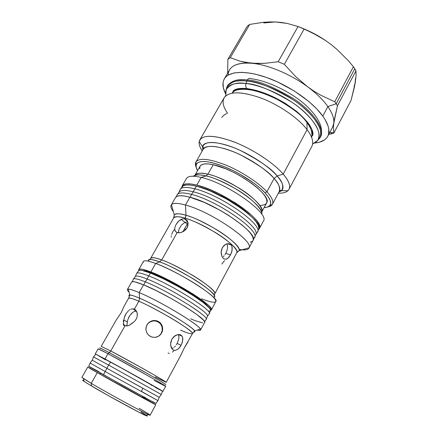 <?xml version="1.0" encoding="UTF-8"?>
<svg xmlns="http://www.w3.org/2000/svg" width="438" height="438" viewBox="0 0 438 438"><rect width="100%" height="100%" fill="white"/><g stroke="black" fill="none" stroke-linecap="round" stroke-linejoin="round"><path stroke-width="0.66" d="M233.388 91.794L235.962 89.248L233.388 91.794M248.696 88.837L246.933 88.586C245.707 87.414 245.395 85.728 245.992 83.521C237.029 81.977 230.437 83.981 226.222 89.527L225.712 95.9L226.222 89.527C228.62 84.479 235.211 82.481 245.992 83.521C245.395 85.728 245.707 87.414 246.933 88.586L248.696 88.837M227.563 85.514C232.096 80.433 238.666 78.605 247.284 80.028C248.313 78.424 249.463 77.969 250.733 78.665C249.463 77.969 248.313 78.424 247.284 80.028C257.133 80.187 272.42 86.319 293.153 98.424C313.356 111.438 325.456 129.845 320.435 136.995C325.456 129.845 313.356 111.438 293.153 98.424C272.42 86.319 257.133 80.187 247.284 80.028L245.992 83.521C261.683 85.273 284.191 95.44 299.811 108.022C315.864 121.78 321.842 132.528 317.742 140.259C323.452 133.782 312.371 115.659 292.113 102.355C271.27 89.998 255.896 83.724 245.992 83.521L246.846 81.008C256.887 81.172 272.463 87.512 293.57 100.028C314.079 113.519 325.237 131.937 319.406 138.539C323.611 130.666 317.594 119.744 301.36 105.777C285.56 93.009 262.751 82.727 246.846 81.008L247.284 80.028C238.666 78.605 232.096 80.433 227.563 85.514L226.796 87.206C231.083 81.534 237.763 79.47 246.846 81.008C235.918 79.984 229.233 82.054 226.796 87.206L226.222 89.527C225.641 90.967 225.504 93.059 225.822 95.807M311.993 135.665L313.055 133.804L311.993 135.665M312.814 131.854L312.026 135.38L312.814 131.854M312.606 144.064L317.742 140.259L312.606 144.064M317.397 140.664L319.406 138.539L317.397 140.664M233.273 91.679L234.182 90.086M187.738 221.666L184.48 218.781L187.541 221.206L184.918 218.885L186.807 220.1L187.929 222.274L188.126 223.604L187.699 226.446L187.064 227.842L185.082 230.289L181.047 232.507L178.354 232.792L176.541 232.299M176.098 232.025L174.965 230.563L174.718 229.528L174.965 227.098L176.103 224.431L177.916 221.896L180.166 219.914L182.597 218.83L184.918 218.885L185.274 218.255C179.695 216.372 175.824 216.273 173.667 217.954L174.253 214.73C176.722 213.328 180.631 213.509 185.991 215.277C206.752 220.938 242.57 245.094 239.104 250.678L237.1 252.233L239.104 250.678C240.599 247.7 230.081 237.692 216.208 229.408C202.137 221.425 192.068 216.717 185.991 215.277L184.918 218.885M178.315 232.594L179.065 228.893L181.524 225.028L184.902 222.351L187.803 221.847L184.902 222.351L181.524 225.028L179.065 228.893L178.337 232.792M182.881 231.795L188.022 222.674L182.881 231.795M174.488 229.413L172.84 231.647L171.674 234.374M222.093 256.783L221.201 253.711L221.299 250.591L222.34 247.623L225.329 244.464L226.528 243.922L228.882 243.703L230.815 244.628L231.505 245.472L232.233 247.76L231.707 252.047L230.503 254.921L225.767 253.367L226.994 250.52L227.585 247.623L227.344 245.061L226.774 243.846L227.344 245.061L227.585 247.623L226.994 250.52L225.767 253.367L230.503 254.921L227.952 258.19L226.046 259.181L224.179 258.978L223.331 258.42L221.946 256.471L221.135 252.168L222.34 247.623L224.196 245.285L226.528 243.922L228.882 243.703L231.105 244.924L227.311 243.725M146.653 399.467L142.388 396.938M91.411 368.993L99.431 373.784L100.964 373.351L99.431 373.784L90.732 368.67M139.054 408.249C149.079 414.118 152.194 416.231 148.394 414.583C141.961 411.78 107.584 393.001 91.241 383.338L97.296 372.634L91.241 383.338C110.726 394.868 151.647 416.976 150.119 415.208L155.753 404.745C157.51 406.064 116.902 383.77 97.296 372.634L87.764 367.055L81.879 377.381L91.241 383.338L91.509 385.96C106.971 395.164 139.437 412.87 145.635 415.503C147.584 416.368 147.83 416.286 146.369 415.262M144.518 398.208L155.753 404.745M200.538 330.028L204.601 322.461C208.57 320.107 166.205 293.783 143.56 284.831L139.169 292.579C161.731 301.82 204.338 328.013 200.538 330.028C200.259 330.498 199.186 330.498 197.319 330.033C200.067 330.717 201.075 330.394 200.347 329.075C198.764 324.443 159.591 300.955 139.169 292.579L139.591 298.201C157.888 305.861 192.917 326.77 194.603 330.893C195.14 331.752 194.817 332.13 193.634 332.02C194.79 332.157 195.113 331.78 194.603 330.893C193.366 328.495 180.752 319.921 167.535 312.453C154.253 305.1 144.94 300.348 139.591 298.201L138.862 301.251C133.491 298.82 130.059 297.835 128.58 298.3L129.807 294.977C132.101 295.25 135.364 296.329 139.591 298.201L139.169 292.579C133.645 290.257 130.026 289.113 128.301 289.14C126.796 289.222 127.064 290.252 129.095 292.223C127.71 290.881 127.146 289.972 127.398 289.485C128.049 288.543 131.975 289.573 139.169 292.579L143.56 284.831C136.338 281.919 132.369 280.982 131.657 282.028L127.398 289.485M128.301 289.14L129.807 294.977C128.794 294.977 128.646 295.453 129.363 296.395C128.662 295.415 128.81 294.938 129.807 294.977C131.367 295.004 134.63 296.083 139.591 298.201L138.862 301.251L134.384 309.173L135.785 310.197L136.798 311.801L137.313 313.838L137.253 316.105L136.574 318.404L135.315 320.517L133.585 322.259L130.02 324.854L128.285 325.697L126.571 325.96L125.087 325.626L110.754 350.986C129.872 360.956 168.307 382.757 166.183 382.379L155.052 376.926M180.566 330.049C186.55 332.869 190.508 334.084 192.435 333.696C195.551 332.141 158.474 309.551 138.862 301.251C132.544 298.535 129.117 297.55 128.58 298.3L124.189 306.009L121.074 312.896L116.289 319.899M131.258 323.824L129.637 325.095L127.852 325.817L125.087 325.626L110.754 350.986L109.347 352.656L110.754 350.986L101.205 346.359L110.754 350.986L140.883 367.416C155.419 375.552 166.998 382.434 166.183 382.379L180.845 355.191L184.234 348.046L192.435 333.696C193.749 332.803 182.98 324.925 168.805 316.756C154.515 308.713 144.535 303.545 138.862 301.251L134.384 309.173L135.785 310.197L137.127 312.776L137.253 316.105L136.574 318.404L135.315 320.517L133.585 322.259L131.559 323.496M181.786 343.814L180.242 346.677L178.299 348.949L175.112 350.471L173.125 349.929L172.265 349.185L170.694 345.462L170.771 342.286L171.871 339.165L173.864 336.614L177.708 334.616L178.967 334.522L181.118 335.196L182.471 336.904L182.86 339.379L181.786 343.814M162.306 331.5L160.702 334.413L158.14 336.477L155.003 337.397L151.745 337.025L148.86 335.42L146.812 332.842L145.914 329.683L146.297 326.403L147.913 323.496L150.513 321.415L153.683 320.479L156.952 320.83L159.815 322.423L161.83 325.012L162.701 328.199L162.306 331.5M98.468 349.124C97.17 348.15 100.34 349.688 107.989 353.734L98.156 348.834L95.27 353.899L105.016 358.979L107.989 353.734L105.016 358.979C124.77 369.634 164.989 392.163 162.936 391.408L165.701 386.272C167.864 386.814 127.797 364.197 107.989 353.734L109.347 352.656L142.564 370.844C158.501 379.795 168.203 385.664 165.268 384.378C166.873 384.882 161.14 381.41 148.077 373.959L109.347 352.656C102.859 349.195 99.744 347.712 99.995 348.194C98.747 347.23 101.868 348.719 109.347 352.656L107.989 353.734L147.672 375.58C161.058 383.19 166.933 386.721 165.29 386.163L154.165 380.469M162.936 391.408L130.108 372.754L95.27 353.899M239.071 249.321C244.875 250.437 248.209 249.917 249.074 247.766C253.843 240.999 210.569 211.488 185.477 205.017L189.906 197.215L185.477 205.017C211.165 211.642 255.135 242 248.915 248.138L253 240.511C259.395 234.034 215.677 203.539 189.906 197.215C181.765 195.102 176.968 195.217 175.507 197.56L171.209 205.061C172.605 202.821 177.363 202.805 185.477 205.017L185.991 215.277L185.477 205.017C177.806 202.92 173.13 202.821 171.439 204.727C170.311 206.199 170.957 208.515 173.393 211.674C171.143 208.762 170.415 206.555 171.209 205.061M185.893 229.479L184.699 228.57M171.439 204.727L174.253 214.73L173.995 217.248L174.253 214.73C175.704 213.262 179.613 213.443 185.991 215.277L185.274 218.255C178.633 216.323 174.762 216.224 173.667 217.954L150.672 258.31C152.506 257.226 156.185 257.768 161.704 259.942C182.027 267.021 218.617 290.613 214.642 293.767C216.377 292.086 206.09 283.271 191.981 274.938C177.702 266.83 167.612 261.831 161.704 259.942L159.618 261.897L155.682 263.446L150.858 271.96C173.64 280.43 215.606 306.972 211.357 309.885L210.541 310.389L211.039 310.203L211.412 309.168L210.36 307.361L207.88 304.832L198.972 297.977L192.862 293.925L171.072 281.355L150.858 271.96L155.682 263.446C167.124 267.706 185.186 277.117 198.392 285.757C212.123 294.993 217.719 300.43 215.184 302.067C213.147 302.669 208.576 301.568 201.48 298.765M177.812 232.72L177.187 232.562L161.704 259.942L177.187 232.562L175.463 231.423L174.718 229.528L174.965 227.098L176.103 224.431L179.005 220.812L182.597 218.83M249.074 247.766L239.104 250.678L236.679 252.885C241.442 248.182 205.969 223.988 185.274 218.255C191.318 219.706 201.354 224.453 215.376 232.49C229.178 240.84 238.814 250.437 236.679 252.885L214.1 295.141M231.981 246.528L232.08 250.569L230.503 254.921L228.86 257.309L227.004 258.831L226.046 259.181L224.294 259.028M152.758 273.389L153.174 274.155L152.758 273.389L148.143 271.752L143.308 270.7C145.859 270.985 149.008 271.883 152.758 273.389C158.096 275.272 167.19 279.734 180.034 286.764C192.797 293.936 205.794 303.03 208.034 306.578L205.302 303.671L201.743 300.747L185.088 289.704L164.622 278.639L152.758 273.389M211.357 309.885L215.825 301.563C220.259 298.289 178.556 271.604 155.682 263.446L159.618 261.897C152.961 259.225 149.155 258.88 148.208 260.862C147.989 258.743 151.794 259.088 159.618 261.897L161.704 259.942C155.172 257.604 151.499 257.057 150.672 258.31L149.796 259.499M200.796 300.025L200.533 300.506M213.782 297.21C221.748 295.978 182.066 269.803 159.618 261.897C166.122 263.988 177.253 269.589 193.01 278.705C208.477 288.056 217.303 296.564 213.782 297.21M198.502 186.752L198.157 186.665L198.502 186.752C206.128 188.033 233.777 199.969 250.235 215.529L240.506 207.535L226.643 198.726L211.773 191.373L198.502 186.752M194.855 175.364L194.872 175.331C197.516 172.895 201.863 172.517 207.902 174.209L205.969 175.934C200.549 174.444 196.317 174.543 193.273 176.229C195.277 174.548 199.509 174.45 205.969 175.934L201.151 177.423C227.076 182.969 270.082 213.711 263.38 221.119M259.367 228.62L263.364 221.157C270.197 213.804 227.13 182.98 201.151 177.423L205.969 175.934C212.452 177.034 222.958 181.682 237.489 189.868C251.801 198.441 262.986 209.84 261.672 214.149C264.826 206.183 228.017 180.587 205.969 175.934L207.902 174.209C230.547 178.912 267.58 205.63 261.585 212.315C264.306 208.871 254.637 197.702 240.095 188.696C225.269 180.122 214.538 175.293 207.902 174.209L213.273 164.721L207.902 174.209C200.675 172.594 196.334 172.966 194.872 175.331L200.111 166.155L201.48 164.825L204.267 163.965L208.242 163.921L213.273 164.721C206.024 163.204 201.639 163.681 200.111 166.155M181.792 187.349L182.005 186.292L183.571 184.628L186.615 183.84L191.072 183.993L196.788 185.104L201.151 177.423L196.788 185.104C222.685 190.957 266.003 221.65 259.34 228.669L258.332 229.769M261.568 212.342L266.594 203.008C272.77 195.961 236 169.112 213.273 164.721L225.685 168.75L232.545 171.833L239.455 175.457L252.195 183.686L257.473 187.929L261.721 192.014L264.776 195.764L266.539 199.033L266.977 201.704L266.567 203.051M353.417 66.702L334.752 101.753L336.181 103.757L354.769 68.782L353.417 66.702L355.985 70.841L356.05 76.015L354.49 86.697L351.068 100.357L355.245 82.733L356.05 76.015L355.985 70.841L337.474 105.728L334.752 101.753L321.049 95.358L314.369 91.433L307.832 86.948C316.559 93.464 323.239 100.012 327.876 106.593L322.801 116.092C328.686 124.545 330.34 131.269 327.766 136.267C325.587 140.138 321.257 142.388 314.78 143.018L319.428 142.191L324.421 139.952L326.277 138.359L327.662 136.464L328.555 134.274L328.785 129.079L328.1 126.117L325.1 119.59L322.801 116.092L327.876 106.593L336.181 103.757L327.876 106.593C332.371 113.124 334.32 118.742 333.74 123.434C334.32 118.742 332.371 113.124 327.876 106.593C323.239 100.012 316.559 93.464 307.832 86.948L295.551 76.475L284.344 64.326L278.174 61.758L264.322 63.368L251.483 63.242C267.64 64.55 290.684 74.137 307.832 86.948L314.369 91.433L321.049 95.358L334.752 101.753L353.417 66.702L348.265 60.652L353.417 66.702M232.321 92.768C240.15 80.439 291.599 100.401 306.956 122.585L307.098 129.681L306.956 122.585C310.788 127.228 312.393 131.969 311.757 136.804C312.781 133.064 311.183 128.323 306.956 122.585L307.076 121.622L306.956 122.585C302.839 115.835 292.009 107.578 274.462 97.811C256.433 88.711 236.64 86.74 232.321 92.768L232.972 92.511M233.525 91.69L237.905 88.739L233.525 91.69M327.766 136.267L332.59 127.135L333.74 123.434L337.474 105.728L334.309 119.733L333.433 126.593L333.74 123.434M312.217 129.933L312.037 135.211L312.217 129.933M199.219 141.551C198.753 144.124 199.755 147.272 202.214 150.995C199.159 146.363 198.365 142.668 199.827 139.919C204.086 134.335 216.027 135.222 235.639 142.569C254.029 149.971 273.859 163.193 283.222 174.105C273.432 162.679 252.129 148.761 233.136 141.584C212.928 134.586 201.622 134.576 199.219 141.551L202.619 146.916L202.756 150.048L202.619 146.916C202.86 140.483 219.881 140.828 240.106 150.349C259.893 160.697 272.239 169.238 277.128 175.966L274.084 178.48C278.563 183.084 280.287 187.409 279.269 191.455C280.758 188.515 279.033 184.19 274.084 178.48L266.912 191.767C271.954 197.363 273.777 201.551 272.376 204.327C271.62 205.685 270.104 206.55 267.826 206.917L272.168 204.666C273.931 201.929 272.179 197.626 266.912 191.767L264.995 192.802C270.098 198.447 271.812 202.586 270.142 205.225C269.129 206.67 267.131 207.448 264.141 207.568L267.35 207.081L269.731 205.729L270.744 203.55L270.295 200.599L268.368 196.974L264.995 192.802L266.912 191.767C258.508 182.597 241.146 171.307 225.4 164.885C208.608 158.485 198.726 157.625 195.753 162.306L196.142 167.185C195.244 165.055 195.173 163.314 195.928 161.956C199.35 157.609 209.38 158.676 226.019 165.142C241.617 171.603 258.617 182.723 266.912 191.767L274.084 178.48C269.589 172.424 258.475 164.6 240.73 155.008C222.581 146.018 205.121 143.998 203.194 149.287L195.928 161.956M288.998 189.342L311.812 146.467C313.915 142.377 312.343 136.782 307.098 129.681L283.222 174.105C288.845 180.784 290.772 185.865 288.998 189.342C287.438 192.041 283.884 193.322 278.333 193.191C282.8 193.306 285.998 192.479 287.93 190.727C291.265 187.415 289.699 181.874 283.222 174.105L277.128 175.966L274.084 178.48C265.954 169.26 249.085 158.113 233.509 151.794C216.881 145.498 206.774 144.66 203.194 149.287C203.599 147.672 203.407 146.878 202.619 146.916C204.869 140.872 214.927 140.987 232.792 147.261C249.556 153.661 268.346 165.887 277.128 175.966L283.222 174.105L307.098 129.681C311.757 135.944 313.52 141.074 312.382 145.077M227.601 113.36C222.668 106.22 221.792 100.641 224.979 96.628C231.023 91 243.555 91.673 262.586 98.632C280.375 105.673 298.645 118.506 307.098 129.681C298.355 118.107 279.05 104.786 260.747 97.92C241.179 91.219 228.964 91.192 224.097 97.849L199.827 139.919M172.419 352.163L173.837 350.745M168.055 353.039L169.314 353.356M135.545 309.951L134.384 309.173L135.545 309.951M148.674 335.256L146.812 332.842L145.914 329.683L145.942 328.018L146.96 324.87L149.112 322.33L152.052 320.797L155.331 320.49L158.468 321.481L160.954 323.622L162.421 326.562L162.662 329.863L162.219 331.752L161.25 333.329L162.263 330.181L162.027 326.901L160.576 323.978L158.113 321.853L154.997 320.868L153.355 320.862L150.207 321.793L147.617 323.868L148.816 322.702L151.734 321.174L154.997 320.868L156.601 321.202L159.448 322.79L160.576 323.978L162.027 326.901L162.263 330.181L161.25 333.329L161.644 333.039L159.52 335.579L156.612 337.096L155.003 337.397L151.953 337.09M180.325 334.785L182.104 336.209L182.783 338.059L182.339 342.297L181.075 345.292L177.133 343.447L178.792 339.001L178.907 336.291L178.304 334.533L178.907 336.291L178.792 339.001L177.133 343.447L181.075 345.292L178.299 348.949L175.112 350.471M171.926 348.757L171.017 346.901L170.606 343.907L171.871 339.165L175.09 335.672L177.708 334.616L179.854 334.643M180.582 355.656L184.234 348.046L187.973 341.963M124.189 306.031L121.074 312.896L116.196 320.036L101.205 346.359M123.264 324.12L123.938 325.773M123.549 320.134L123.242 321.487M173.125 349.929L172.621 349.54M176.3 344.826L177.133 343.447L176.3 344.826M174.39 347.093L175.375 346.064L174.39 347.093M172.315 348.413L173.36 347.892M151.428 336.915L149.134 335.645M160.308 334.698L161.25 333.329L159.131 335.853L160.308 334.698M123.445 323.397L123.899 319.888L127.37 322.127L126.894 325.604M134.367 311.451L136.453 311.106L134.367 311.451L132.632 312.447L129.56 315.869L127.65 320.123L127.37 322.127L123.899 319.888L123.434 323.353L123.998 324.722L125.087 325.626L123.992 324.711M132.73 308.828L134.384 309.173L132.73 308.828L130.962 309.173L132.73 308.828M130.075 309.589L129.194 310.159L130.075 309.589M123.916 319.45L124.912 315.694L126.067 313.575L128.591 310.641M328.839 134.236L330.778 134.066L333.876 133.015L333.433 126.593L333.876 133.015L351.068 100.357L333.876 133.015L330.778 134.066L328.839 134.236M228.039 75.183C228.625 66.346 236.438 62.366 251.483 63.242L240.172 61.243L230.279 57.674L227.859 59.376L227.694 73.053L227.859 59.376L247.147 26.368L249.687 24.424L262.663 22.398L275.173 21.96L287.06 23.389L298.043 26.51L311.188 32.209L324.64 39.913L331.035 44.479L337.112 49.499L348.265 60.652L337.112 49.499L331.019 44.473M326.518 41.188C319.74 36.513 312.579 32.56 305.018 29.341L317.588 35.571L326.524 41.188M281.585 22.552L275.173 21.96L268.987 21.955L262.663 22.398L249.687 24.424L230.279 57.674L240.172 61.243L245.636 62.464L257.725 63.543L264.322 63.368L278.174 61.758L298.043 26.51L287.06 23.389L281.212 22.437L275.173 21.96L263.796 22.962M336.964 49.395L331.035 44.479L324.64 39.913L318.015 35.839L304.164 28.968L284.344 64.326L295.551 76.475L307.832 86.948C290.684 74.137 267.64 64.55 251.483 63.242C240.008 62.41 232.677 64.654 229.479 69.981L224.305 78.884M277.128 175.966C282.948 182.827 284.432 187.732 281.579 190.683L278.853 192.227L281.579 190.683C283.972 186.358 282.488 181.452 277.128 175.966M197.543 170.65L196.104 166.977L196.317 164.398L197.965 162.569L201.026 161.589L205.422 161.518L211.006 162.389L217.566 164.19L224.825 166.856L232.485 170.289L240.199 174.335L254.407 183.527L260.281 188.258L264.995 192.802C256.86 183.982 240.133 173.114 224.957 166.911C208.778 160.713 199.241 159.854 196.35 164.321C195.66 165.947 196.06 168.055 197.543 170.65M260.747 205.389L263.988 204.924L266.101 203.686M199.963 166.451L199.733 168.756M225.45 93.502L223.342 87.797L223.051 82.547L223.654 80.242L224.765 78.178L226.386 76.393L228.51 74.903L234.226 72.911L241.749 72.33L250.815 73.255L255.814 74.285L266.49 77.449L277.637 81.972L294.117 90.858L308.73 101.408L316.685 108.81L322.801 116.092C312.836 102.103 290.049 86.083 268.226 78.073C246.38 70.025 228.795 70.907 224.294 78.911C222.165 82.809 222.553 87.671 225.45 93.502M354.15 86.27L355.245 82.733L355.421 78.741M226.583 113.573L223.577 115.424L221.694 117.51M230.279 57.674L249.687 24.424L247.147 26.368L227.859 59.376L230.279 57.674M284.344 64.326L304.164 28.968L298.043 26.51L278.174 61.758L284.344 64.326M355.985 70.841L354.769 68.782L336.181 103.757L337.474 105.728L355.985 70.841M330.778 134.066L331.55 132.599M181.792 187.656L182.192 185.904C183.741 183.396 188.608 183.128 196.788 185.104L203.555 187.152L211.089 190.07L219.066 193.738L234.927 202.657L242.088 207.508L248.313 212.326L253.339 216.898L256.975 221.042L259.104 224.59L259.696 227.41L258.332 229.775M186.451 178.48C188.088 175.901 192.988 175.545 201.151 177.423C192.95 175.539 188.044 175.901 186.435 178.512L182.192 185.904M182.06 186.999L180.144 189.473C181.655 186.999 186.5 186.774 194.691 188.794L193.344 191.822C218.885 197.866 261.929 228.089 255.573 234.795L257.418 232.26C263.928 225.373 220.522 194.784 194.691 188.794C186.544 186.78 181.704 186.999 180.166 189.44L178.994 192.348C180.5 189.972 185.285 189.796 193.344 191.822L191.505 194.401C217.352 200.626 261.026 231.237 254.456 237.79L255.546 234.845C262.088 228.214 218.962 197.883 193.344 191.822C185.225 189.785 180.434 189.972 178.967 192.397L177.045 194.883C178.501 192.474 183.319 192.315 191.505 194.401L193.344 191.822L194.691 188.794C220.582 194.795 264.048 225.471 257.396 232.299L258.486 229.359C265.105 222.466 222.175 192.068 196.52 186.227L194.691 188.794L196.52 186.227C188.4 184.256 183.582 184.513 182.06 186.999L183.434 185.723L186.451 184.956L190.859 185.115L196.52 186.227L203.216 188.263L210.673 191.16L226.561 199.011L241.371 208.422L247.536 213.186L252.518 217.713L256.126 221.809L258.245 225.313L258.836 228.099L258.48 229.364M252.972 240.555L253.312 239.329L254.489 237.735C260.829 231.078 217.259 200.604 191.505 194.401L190.212 197.303L191.505 194.401C183.391 192.326 178.578 192.468 177.078 194.822L176.328 196.678M195.293 296.137L191.154 294.226M162.728 278.469L159.262 276.208M143.346 262.252C143.018 259.948 147.13 260.347 155.682 263.446C148.389 260.78 144.31 260.106 143.434 261.437L138.753 269.622M138.747 270.591L138.747 269.638C139.558 268.417 143.593 269.195 150.858 271.96L142.104 269.25L139.684 269.124L138.676 269.803L138.747 270.591M181.129 219.356L187.223 224.092M253.312 239.329L252.649 236.624L250.443 233.186L246.731 229.134L241.628 224.634L228.116 215.042L220.281 210.377L204.185 202.361L189.906 197.215L184.223 195.994L179.815 195.72L176.832 196.383L175.496 197.587M250.142 242.241L252.447 241.218M206.243 319.286L207.289 316.499C212.014 314.243 169.944 287.793 147.217 279.055L148.635 275.88L147.217 279.055C169.429 287.596 210.771 313.411 207.388 316.324L209.342 313.619C212.857 310.564 171.121 284.404 148.635 275.88C141.573 273.142 137.576 272.288 136.645 273.328L135.391 276.416C136.295 275.431 140.237 276.312 147.217 279.055L145.257 281.842C168.208 290.788 210.848 317.49 206.112 319.625L205.997 319.74M133.229 279.406L133.262 279.241C133.82 278.021 137.822 278.886 145.257 281.842L147.217 279.055C139.848 276.164 135.873 275.343 135.287 276.592L133.486 278.951M204.573 321.711L206.21 319.444C209.556 316.625 167.666 290.58 145.257 281.842L143.861 284.957L145.257 281.842C138.227 279.039 134.263 278.114 133.366 279.066L132.309 281.656M136.497 273.684L136.541 273.504C137.16 272.206 141.189 273 148.635 275.88L150.584 273.109L163.314 278.754L178.02 286.441L192.134 294.845L203.205 302.494L209.468 308.117L210.519 309.896L210.415 310.69C215.222 308.155 173.366 281.623 150.584 273.109L148.635 275.88C171.636 284.596 214.067 311.385 209.244 313.8L209.112 313.936M138.539 270.93L139.536 270.268L141.923 270.405L150.584 273.109C143.21 270.29 139.202 269.54 138.561 270.865L136.782 273.192M210.158 310.914L208.45 311.15M151.181 385.226L151.499 385.396M155.528 387.57L162.432 391.161M162.514 391.189C165.082 392.267 132.287 373.828 110.628 362.034L108.613 365.073L110.628 362.034L95.681 354.139L93.557 356.948L108.613 365.073L93.562 356.937L92.226 360.206L107.053 368.38L92.226 360.211L90.091 363.031L105.027 371.44L90.086 363.042L88.744 366.321L103.461 374.758L108.613 365.073L161.255 394.479L162.514 391.189L116.689 365.352L96.196 354.331L105.569 359.926M124.162 317.857L126.067 313.575M204.59 322.483L204.612 321.82L203.484 320.14L197.012 314.648L185.69 307.038L171.324 298.563L156.41 290.701L143.56 284.831L134.893 281.88L132.539 281.623L131.652 282.039M190.601 318.798L195.627 320.83L202.635 322.85M142.865 388.325L141.452 391.38L157.932 400.644L105.027 371.44L157.937 400.639L159.197 397.332L107.053 368.38L142.865 388.325M155.873 403.507L123.04 385.664L88.75 366.299M89.566 366.694L98.917 371.703M144.732 397.085L145.098 397.293M152.424 401.454L155.808 403.458M159.202 397.332L161.261 394.463L108.613 365.073L103.461 374.758L155.857 403.524L157.932 400.644M84.003 381.339L91.509 385.96L91.241 383.338L83.319 378.509L84.003 381.339C82.234 380.146 82.174 379.894 83.822 380.589L82.651 380.211L83.023 380.644L87.512 383.562L108.629 395.782L138.797 412.136L147.261 415.969M146.303 415.213L140.998 411.879M152.282 402.631L155.474 404.641L151.121 402.385L122.399 386.672L93.048 370.209L88.224 367.383L90.743 368.539M142.662 397.2C149.949 401.301 159.744 406.979 144.874 398.963L99.431 373.784L152.824 403.091M224.995 254.642L225.767 253.367L224.995 254.642M223.26 256.63L224.152 255.748L223.26 256.63M223.856 258.803L222.915 257.998M221.814 264.059L224.574 260.626M171.346 235.786L171.214 237.177M186.807 220.1L187.929 222.274L188.126 223.604L187.064 227.842L183.823 231.248L181.047 232.507L179.241 232.808M127.37 322.127L126.91 325.669M129.588 315.825L128.378 318.054M133.053 312.146L131 313.969M233.049 92.062L233.011 91.197C234.971 88.788 239.624 87.923 246.966 88.613C258.989 90.228 271.943 95.265 285.822 103.713L296.093 110.989C300.791 114.844 305.127 119.284 309.108 124.299C313.159 130.978 313.307 133.289 312.727 135.386L311.971 135.813M233.366 91.465L233.454 90.644M250.777 78.698C267.678 80.576 291.987 92.385 306.671 106.018C314.977 114.094 319.806 121.337 321.163 127.754C321.881 131.159 321.634 134.242 320.435 136.995L317.742 140.259C316.833 141.512 315.13 142.733 312.628 143.921M148.394 414.583L145.635 415.503M200.347 329.075L194.603 330.893L192.435 333.696M206.353 305.04C200.538 297.96 169.353 279.679 152.933 273.564L145.504 271.314M250.043 215.359C238.967 204.415 213.7 190.399 198.513 186.763L198.403 186.736M287.93 190.727L281.579 190.683C281.196 189.999 280.424 190.256 279.269 191.455L272.376 204.327M272.168 204.666L270.142 205.225M162.219 331.752L161.819 332.053M182.104 336.209L178.419 334.528M132.873 308.828L136.251 311.095M329.765 132.484L333.805 132.747M195.753 162.306L196.35 164.321M311.757 136.804L311.637 136.114M312.874 135.035L311.993 135.649M209.38 313.438L210.415 310.69"/></g></svg>
